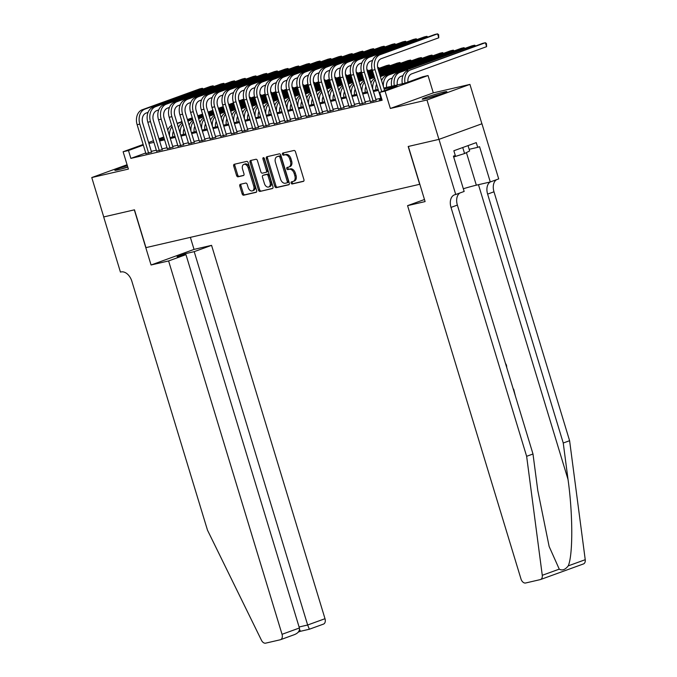 <?xml version="1.0" encoding="UTF-8"?>
<svg xmlns="http://www.w3.org/2000/svg" width="677" height="677" viewBox="0 0 677 677"><rect width="100%" height="100%" fill="white"/><g stroke="black" fill="none" stroke-linecap="round" stroke-linejoin="round"><path stroke-width="1.02" d="M291.135 183.061A1.134 0.753 -110 0 0 292.193 183.975L303.347 181.394A1.616 1.075 -110 0 0 303.431 181.368A1.616 1.075 -110 0 0 303.931 179.608L295.468 151.775A1.616 1.075 -110 0 0 293.953 150.472L282.8 153.053A1.134 0.753 -110 0 0 283.46 155.211L284.899 154.881A5.179 3.436 -110 0 1 289.764 159.053L290.467 161.371A5.179 3.436 -110 0 1 288.876 167.016A5.179 3.436 -110 0 1 288.614 167.092L287.166 167.431A1.134 0.753 -110 0 0 287.827 169.597L289.274 169.258A5.179 3.436 -110 0 1 294.131 173.43L294.833 175.749A5.179 3.436 -110 0 1 293.243 181.402A5.179 3.436 -110 0 1 292.98 181.478L291.542 181.808A1.134 0.753 -110 0 0 291.135 183.061M292.379 181.614A1.134 0.753 -110 0 0 293.361 183.552L303.745 181.148M283.638 152.858A1.134 0.753 -110 0 0 284.619 154.796L286.066 154.458L284.899 154.881M288.013 167.236A1.134 0.753 -110 0 0 288.986 169.174L290.433 168.835L289.274 169.258M127.352 165.67A12.863 0.77 -16.9 0 0 114.845 170.274A12.863 0.77 -16.9 0 0 118.094 169.825A12.863 0.77 -16.9 0 0 127.801 167.143M425.486 98.698A12.863 0.77 -16.9 0 0 439.128 94.772A12.863 0.77 -16.9 0 0 446.854 91.666A12.863 0.77 -16.9 0 0 443.604 92.123A12.863 0.77 -16.9 0 0 429.963 96.041A12.863 0.77 -16.9 0 0 422.236 99.147A12.863 0.77 -16.9 0 0 425.486 98.698M240.369 184.296A1.616 1.075 -110 0 0 240.293 184.322A1.616 1.075 -110 0 0 239.793 186.09L242.163 193.901A1.616 1.075 -110 0 0 243.686 195.204L256.067 192.336A1.616 1.075 -110 0 0 256.151 192.31A1.616 1.075 -110 0 0 256.651 190.55L248.188 162.708A1.616 1.075 -110 0 0 246.673 161.405L234.284 164.274A1.616 1.075 -110 0 0 234.208 164.299A1.616 1.075 -110 0 0 233.709 166.06L236.578 175.495A1.616 1.075 -110 0 0 238.092 176.799L243.39 175.571A1.616 1.075 -110 0 0 243.475 175.546A1.616 1.075 -110 0 0 243.974 173.786L242.552 169.106A4.333 2.869 -110 0 1 243.881 164.384A4.333 2.869 -110 0 1 248.163 167.811L253.731 186.133A4.333 2.869 -110 0 1 252.403 190.855A4.333 2.869 -110 0 1 248.12 187.427L247.19 184.372A1.616 1.075 -110 0 0 245.675 183.069L240.369 184.296M145.724 152.994L130.864 158.384L128.469 150.514L123.121 151.75L143.143 144.48M438.984 139.36L408.349 146.452L425.105 201.585L407.571 205.647L521.002 579.013A4.951 3.275 -110 0 0 525.648 582.99L540.246 579.614A4.951 3.275 -110 0 0 540.491 579.546A4.951 3.275 -110 0 0 542.269 575.298L526.638 456.306L451.009 207.399A11.543 7.65 70 0 1 454.555 194.807A11.543 7.65 70 0 1 455.147 194.637L455.731 194.502L438.984 139.36L481.948 123.764L438.933 139.377L408.189 146.486L419.681 184.296L145.961 247.63L134.478 209.819L103.733 216.936L91.767 177.552L128.393 169.081L123.121 151.75M438.933 139.377L426.967 99.993L469.931 84.397L433.305 92.867L428.042 75.536L385.078 91.133L379.729 92.368L397.154 86.047L384.147 89.059M433.305 92.867L390.341 108.464L426.967 99.993M390.341 108.464L385.078 91.133M130.864 158.384L382.124 100.247L379.729 92.368M274.803 186.344A1.616 1.075 -110 0 0 276.326 187.647L288.707 184.787A1.616 1.075 -110 0 0 288.791 184.762A1.616 1.075 -110 0 0 289.291 182.993L280.828 155.16A1.616 1.075 -110 0 0 279.313 153.857L266.924 156.725A1.616 1.075 -110 0 0 266.848 156.742A1.616 1.075 -110 0 0 266.349 158.511L274.803 186.344L275.962 185.921A1.616 1.075 -110 0 0 277.485 187.224L289.104 184.542M272.391 188.561L260.002 191.422A1.616 1.075 -110 0 1 258.487 190.119L250.025 162.285A1.616 1.075 -110 0 1 250.524 160.525A1.616 1.075 -110 0 1 250.608 160.5L255.906 159.273A1.616 1.075 -110 0 1 257.429 160.576L260.857 171.865A1.616 1.075 -110 0 0 262.371 173.168L265.892 172.356A1.616 1.075 -110 0 0 265.976 172.33A1.616 1.075 -110 0 0 266.467 170.562L262.904 158.816A1.134 0.753 -110 0 1 264.368 158.469L272.966 186.767A1.616 1.075 -110 0 1 272.467 188.536A1.616 1.075 -110 0 1 272.391 188.561L272.552 188.502M127.073 164.739L91.767 177.552M481.897 123.781L469.931 84.397M381.126 99.138L379.315 99.79L381.811 99.214M370.429 101.609L376.073 100.162M359.741 104.08L365.377 102.633M349.044 106.56L354.689 105.104M338.356 109.031L344.001 107.584M327.66 111.502L333.304 110.055M316.971 113.981L322.616 112.526M306.275 116.452L311.919 115.005M295.587 118.924L301.231 117.476M284.89 121.403L290.535 119.947M274.202 123.874L279.846 122.427M263.514 126.345L269.15 124.898M252.817 128.825L258.462 127.369M242.129 131.296L247.765 129.849M231.432 133.775L237.077 132.32M220.744 136.246L226.389 134.791M210.048 138.717L215.692 137.27M199.36 141.197L205.004 139.741M188.663 143.668L194.307 142.221M177.975 146.139L183.619 144.692M167.278 148.618L172.923 147.163M156.59 151.089L162.235 149.642M380.855 98.25L375.845 99.409M370.158 100.721L365.157 101.88M359.47 103.2L354.46 104.36M348.773 105.671L343.772 106.831M338.085 108.142L333.076 109.302M327.389 110.622L322.387 111.781M316.701 113.093L311.691 114.252M306.012 115.564L301.003 116.723M295.316 118.043L290.306 119.203M284.628 120.514L279.618 121.674M273.931 122.994L268.921 124.145M263.243 125.465L258.233 126.624M252.546 127.936L247.545 129.095M241.858 130.416L236.848 131.575M231.162 132.887L226.16 134.046M220.474 135.358L215.464 136.517M209.777 137.837L204.776 138.997M199.089 140.308L194.079 141.468M188.401 142.779L183.391 143.939M177.704 145.259L172.694 146.418M167.016 147.73L162.006 148.889M156.319 150.201L151.318 151.36M145.902 153.561L151.538 152.113M383.842 88.061L405.278 83.093L422.693 76.772L428.042 75.536M148.618 142.492L153.442 140.74M158.926 138.751L163.749 136.999M143.329 145.115L128.469 150.514M378.46 90.371L373.45 91.53M367.763 92.851L362.762 94.001M357.075 95.322L352.065 96.481M346.387 97.793L341.377 98.952M335.69 100.272L330.681 101.432M325.002 102.743L319.993 103.903M314.306 105.214L309.296 106.374M303.618 107.694L298.608 108.853M292.921 110.165L287.92 111.324M282.233 112.636L277.223 113.795M271.536 115.115L266.535 116.275M260.848 117.586L255.838 118.746M250.16 120.057L245.15 121.217M239.463 122.537L234.454 123.696M228.775 125.008L223.765 126.167M218.079 127.488L213.069 128.638M207.39 129.959L202.381 131.118M196.694 132.43L191.693 133.589M186.006 134.909L180.996 136.069M175.309 137.38L170.308 138.54M164.621 139.851L159.611 141.011M153.924 142.331L148.923 143.49M159.307 140.012L164.316 138.853M170.003 137.541L175.005 136.382M180.691 135.061L185.701 133.902M191.388 132.59L196.389 131.431M202.076 130.119L207.086 128.96M212.773 127.64L217.774 126.481M223.461 125.169L228.471 124.009M234.149 122.698L239.159 121.538M244.846 120.218L249.855 119.059M255.534 117.747L260.543 116.588M266.23 115.276L271.24 114.117M276.918 112.797L281.928 111.637M287.615 110.326L292.616 109.166M298.303 107.846L303.313 106.695M309 105.375L314.001 104.216M319.688 102.904L324.698 101.745M330.384 100.424L335.386 99.274M341.073 97.953L346.082 96.794M351.761 95.482L356.771 94.323M362.457 93.003L367.467 91.844M373.145 90.532L378.155 89.372M163.944 137.634L159.12 139.386M294.14 181.055A5.179 3.436 -110 0 0 294.41 180.979A5.179 3.436 -110 0 0 296.001 175.326L294.833 175.749M290.433 168.835A5.179 3.436 -110 0 1 295.29 173.007L296.001 175.326M289.773 166.677A5.179 3.436 -110 0 0 290.035 166.593A5.179 3.436 -110 0 0 291.626 160.948L290.467 161.371M286.066 154.458A5.179 3.436 -110 0 1 290.924 158.63L291.626 160.948M267.694 156.548A1.616 1.075 -110 0 0 267.508 158.088L275.962 185.921M286.896 182.883A1.134 0.753 -110 0 0 287.302 181.631L279.88 157.199A1.134 0.753 -110 0 0 278.814 156.285L277.291 156.641A5.179 3.436 -110 0 0 277.028 156.717A5.179 3.436 -110 0 0 275.437 162.37L280.515 179.066A5.179 3.436 -110 0 0 285.372 183.239L286.896 182.883M287.006 182.841L288.055 182.46A1.134 0.753 -110 0 0 288.461 181.208L287.302 181.631M277.934 156.404A5.179 3.436 -110 0 1 278.188 156.294A5.179 3.436 -110 0 1 278.45 156.218L279.973 155.871A1.134 0.753 -110 0 1 281.04 156.776L288.461 181.208M272.789 188.316L260.002 191.422M251.37 160.322A1.616 1.075 -110 0 0 251.192 161.862L259.646 189.704A1.616 1.075 -110 0 0 261.161 191.007M266.053 172.296L267.051 171.933A1.616 1.075 -110 0 0 267.136 171.907A1.616 1.075 -110 0 0 267.635 170.147L264.064 158.393L262.904 158.816M263.996 157.826A1.134 0.753 -110 0 0 264.064 158.393M264.419 183.577A4.333 2.869 -110 0 0 268.701 186.996A4.333 2.869 -110 0 0 270.03 182.274L268.067 175.825A1.616 1.075 -110 0 0 266.552 174.522L263.031 175.335A1.616 1.075 -110 0 0 262.947 175.36A1.616 1.075 -110 0 0 262.456 177.12L264.419 183.577M268.701 186.996L269.861 186.581A4.333 2.869 -110 0 0 271.189 181.859L270.03 182.274M264.03 174.971A1.616 1.075 -110 0 1 264.115 174.937A1.616 1.075 -110 0 1 264.191 174.911L267.711 174.099A1.616 1.075 -110 0 1 269.226 175.402L271.189 181.859M252.403 190.855L253.562 190.432A4.333 2.869 -110 0 0 254.899 185.71L253.731 186.133M243.881 164.384L245.04 163.961A4.333 2.869 -110 0 1 249.331 167.388L254.899 185.71M235.054 164.096A1.616 1.075 -110 0 0 234.868 165.645L237.737 175.072A1.616 1.075 -110 0 0 239.252 176.375L243.788 175.326M241.139 184.119A1.616 1.075 -110 0 0 240.953 185.667L243.322 193.478A1.616 1.075 -110 0 0 244.846 194.781L256.465 192.09M407.969 82.12A8.251 6.161 -103 0 1 411.751 73.835L486.594 46.662L485.392 42.727L410.558 69.892A12.372 9.233 77 0 0 405.015 83.161M410.558 69.892L482.726 43.345L485.392 42.727L486.458 43.548L486.594 46.662M407.884 70.51A12.372 9.233 77 0 0 402.341 83.779M384.612 90.6L377.935 68.622A8.251 6.161 -103 0 1 381.346 58.637L438.772 37.785L437.57 33.85L380.152 54.693A12.372 9.233 77 0 0 375.033 69.672L381.71 91.657M438.772 37.785L438.637 34.671L437.57 33.85L434.896 34.468L377.478 55.311A12.372 9.233 77 0 0 372.358 70.29L381.185 99.358M430.107 97.505A11.137 0.669 163.1 0 1 438.112 95.042A11.137 0.669 163.1 0 1 439.407 94.678M441.099 94.103A12.787 0.77 -16.9 0 0 438.578 94.797A12.787 0.77 -16.9 0 0 428.372 97.97M453.692 156.996L464.566 153.544L469.652 150.937L468.027 145.606M462.738 147.527L464.566 153.544M127.741 166.931A12.787 0.77 -16.9 0 0 120.98 169.106M122.706 168.632A11.137 0.669 163.1 0 1 127.767 167.024M526.638 456.306L532.994 453.996L537.783 490.486L549.132 546.457L559.253 569.137C562.215 570.829 565.21 569.738 568.24 565.87C573.021 555.047 572.928 514.266 568.037 479.502L563.247 443.012L487.618 194.104A11.543 7.65 70 0 1 490.233 181.969M563.247 443.012L569.602 440.71L493.982 191.794A11.543 7.65 70 0 1 496.571 179.676M459.962 192.962A11.543 7.65 70 0 0 457.373 205.089L532.994 453.996M568.24 565.87L585.233 559.701L569.602 440.71M455.731 194.502L464.151 191.447L453.429 156.159L455.291 155.482L453.852 150.751L476.269 142.619L477.7 147.349L479.561 146.672L490.283 181.961L498.704 178.906L481.948 123.764M407.571 205.647L424.471 199.512M463.33 188.748A18.558 1.117 163.1 0 1 476.329 185.185L490.283 181.961M585.233 559.701A4.951 3.275 70 0 1 583.464 563.941A4.951 3.275 70 0 1 583.21 564.017M469.161 149.321L477.7 147.349M505.406 363.202L506.489 365.191L506.785 367.738M509.806 377.681L510.238 379.086M507.606 370.437L508.029 371.834M511.033 381.718L512.768 387.422M513.657 389.114L515.417 396.147M168.598 260.941L282.038 634.307L299.403 628.002L185.963 254.637L168.598 260.941L151.064 264.995L134.317 209.862L103.733 216.928M299.403 628.002C299.843 630.981 298.092 633.223 294.14 634.738L280.523 639.697A4.951 3.275 -110 0 1 280.27 639.773L265.672 643.15A4.951 3.275 -110 0 1 261.466 640.273L207.484 530.159L131.854 281.243A11.543 7.65 -110 0 0 121.022 271.951L120.438 272.086L103.683 216.945M190.372 237.356L194.037 249.398L151.064 264.995M194.037 249.398L211.571 245.345L194.206 251.649L185.329 253.697L177.086 256.693L185.963 254.637M194.206 251.649L307.646 625.006L325.002 618.71A4.951 3.275 70 0 1 323.488 624.101A4.951 3.275 70 0 1 323.234 624.177M211.571 245.345L325.002 618.71M280.523 639.697A4.951 3.275 -110 0 0 282.038 634.307M185.329 253.697L185.642 254.713M323.488 624.101L309.33 629.238L300.453 631.294L299.539 629.39M309.355 629.212L307.646 625.006L299.09 626.987M300.478 631.269L298.354 632.056M397.323 84.938A8.251 6.161 -103 0 1 401.063 76.306L403.001 75.604M474.992 46.154L474.704 45.198L399.862 72.371A12.372 9.233 77 0 0 394.319 85.632M475.635 45.918L474.704 45.198L472.03 45.816L397.187 72.989A12.372 9.233 77 0 0 391.644 86.25M386.635 87.409A8.251 6.161 -103 0 1 390.367 78.786L392.305 78.075M464.304 48.626L464.016 47.678L389.173 74.842A12.372 9.233 77 0 0 383.419 86.681M464.947 48.389L464.016 47.678L461.342 48.295L386.499 75.46A12.372 9.233 77 0 0 381.583 80.631M375.947 89.889A8.251 6.161 -103 0 1 376.598 84.244M453.607 51.097L453.319 50.149L380.372 76.628M454.25 50.868L453.319 50.149L450.645 50.767L380.271 76.315M374.813 78.38A12.372 9.233 77 0 0 370.894 83.11M375.21 79.674A12.372 9.233 77 0 0 372.731 89.152M365.25 92.36A8.251 6.161 -103 0 1 365.902 86.715M442.919 53.576L442.631 52.62L379.983 75.367M374.499 77.356L369.676 79.107M443.562 53.339L442.631 52.62L439.957 53.238L379.89 75.045M374.406 77.034L369.583 78.786M364.124 80.859A12.372 9.233 77 0 0 360.198 85.581M364.514 82.145A12.372 9.233 77 0 0 362.034 91.623M427.17 37.277L426.882 36.321L369.456 57.173A12.372 9.233 77 0 0 364.336 72.143L373.171 101.211M427.813 37.04L426.882 36.321L424.208 36.939L366.782 57.79A12.372 9.233 77 0 0 361.662 72.769L370.497 101.829M376.141 100.382L367.239 71.093A8.251 6.161 -103 0 1 370.657 61.108L372.595 60.405M416.482 39.748L416.186 38.801L358.768 59.644A12.372 9.233 77 0 0 353.648 74.622L362.474 103.683M417.125 39.511L416.186 38.801L413.52 39.418L356.094 60.261A12.372 9.233 77 0 0 350.974 75.24L359.809 104.309M365.445 102.853L356.551 73.565A8.251 6.161 -103 0 1 359.961 63.579L361.907 62.876M405.785 42.219L405.498 41.272L348.071 62.115A12.372 9.233 77 0 0 342.951 77.093L351.786 106.162M406.428 41.991L405.498 41.272L402.823 41.889L345.405 62.733A12.372 9.233 77 0 0 340.286 77.711L349.112 106.78M354.756 105.324L345.854 76.044A8.251 6.161 -103 0 1 349.273 66.058L351.211 65.347M395.097 44.699L394.801 43.743L337.383 64.594A12.372 9.233 77 0 0 332.263 79.564L341.098 108.633M395.74 44.462L394.801 43.743L392.135 44.369L334.709 65.212A12.372 9.233 77 0 0 329.589 80.191L338.424 109.251M344.068 107.804L335.166 78.515A8.251 6.161 -103 0 1 338.576 68.529L340.523 67.827M354.562 94.831A8.251 6.161 -103 0 1 355.213 89.195M432.222 56.047L431.934 55.099L379.602 74.098M374.119 76.086L369.295 77.838M363.811 79.827L358.988 81.579M432.865 55.81L431.934 55.099L429.26 55.717L379.501 73.776M374.026 75.765L369.193 77.525M363.718 79.514L358.886 81.265M353.436 83.33A12.372 9.233 77 0 0 349.51 88.052M353.826 84.617A12.372 9.233 77 0 0 351.346 94.103M384.401 47.17L384.113 46.222L326.686 67.065A12.372 9.233 77 0 0 321.575 82.044L330.401 111.104M385.044 46.933L384.113 46.222L381.439 46.84L324.021 67.683A12.372 9.233 77 0 0 318.901 82.662L327.727 111.73M333.372 110.275L324.478 80.986A8.251 6.161 -103 0 1 327.888 71L329.826 70.298M343.865 97.31A8.251 6.161 -103 0 1 344.525 91.666M421.534 58.518L421.246 57.57L379.213 72.828M373.729 74.817L368.906 76.569M363.431 78.557L358.598 80.309M353.123 82.298L348.291 84.05M422.177 58.29L421.246 57.57L418.572 58.188L379.12 72.515M373.636 74.504L368.813 76.256M363.329 78.244L358.505 79.996M353.022 81.985L348.198 83.736M342.74 85.81A12.372 9.233 77 0 0 338.813 90.532M343.129 87.096A12.372 9.233 77 0 0 340.649 96.574M373.712 49.641L373.425 48.693L315.998 69.536A12.372 9.233 77 0 0 310.878 84.515L319.713 113.584M374.356 49.413L373.425 48.693L370.751 49.311L313.324 70.154A12.372 9.233 77 0 0 308.204 85.133L317.039 114.201M322.684 112.754L313.781 83.466A8.251 6.161 -103 0 1 317.191 73.48L319.138 72.777M333.177 99.781A8.251 6.161 -103 0 1 333.829 94.137M410.837 60.998L410.55 60.041L378.832 71.559M373.349 73.548L368.525 75.299M363.041 77.288L358.218 79.048M352.734 81.037L347.91 82.789M342.427 84.777L337.603 86.529M411.489 60.761L410.55 60.041L407.876 60.659L378.731 71.246M373.255 73.234L368.423 74.986M362.948 76.975L358.116 78.727M352.641 80.715L347.809 82.467M342.334 84.456L337.501 86.207M332.052 88.281A12.372 9.233 77 0 0 328.125 93.003M332.441 89.567A12.372 9.233 77 0 0 329.961 99.045M363.016 52.121L362.728 51.164L305.31 72.016A12.372 9.233 77 0 0 300.19 86.994L309.017 116.055M363.659 51.884L362.728 51.164L360.054 51.791L302.636 72.634A12.372 9.233 77 0 0 297.516 87.612L306.342 116.672M311.987 115.225L303.093 85.937A8.251 6.161 -103 0 1 306.503 75.951L308.441 75.249M322.48 102.252A8.251 6.161 -103 0 1 323.141 96.616M400.149 63.469L399.862 62.521L378.443 70.29M372.959 72.287L368.136 74.038M362.66 76.027L357.828 77.779M352.353 79.768L347.521 81.519M342.046 83.508L337.214 85.26M331.738 87.248L326.906 89M400.792 63.232L399.862 62.521L397.187 63.139L378.35 69.976M372.866 71.965L368.043 73.717M362.559 75.706L357.735 77.457M352.252 79.446L347.428 81.198M341.944 83.195L337.121 84.947M331.637 86.935L326.813 88.687M321.355 90.752A12.372 9.233 77 0 0 317.428 95.474M321.744 92.038A12.372 9.233 77 0 0 319.273 101.525M352.328 54.592L352.04 53.644L294.613 74.487A12.372 9.233 77 0 0 289.494 89.466L298.329 118.534M352.971 54.363L352.04 53.644L349.366 54.262L291.939 75.105A12.372 9.233 77 0 0 286.82 90.083L295.654 119.152M301.299 117.696L292.396 88.408A8.251 6.161 -103 0 1 295.815 78.422L297.753 77.72M311.792 104.732A8.251 6.161 -103 0 1 312.444 99.087M389.453 65.94L389.165 64.992L378.054 69.029M372.578 71.017L367.755 72.769M362.271 74.758L357.448 76.509M351.964 78.498L347.14 80.25M341.657 82.239L336.833 83.99M331.349 85.979L326.526 87.731M321.042 89.719L316.218 91.48M390.104 65.711L389.165 64.992L386.491 65.61L377.961 68.707M372.485 70.696L367.653 72.447M362.178 74.436L357.346 76.196M351.871 78.185L347.039 79.937M341.563 81.925L336.731 83.677M331.256 85.666L326.424 87.418M320.949 89.406L316.117 91.158M310.667 93.231A12.372 9.233 77 0 0 306.74 97.953M311.056 94.518A12.372 9.233 77 0 0 308.577 103.996M341.631 57.071L341.343 56.115L283.925 76.958A12.372 9.233 77 0 0 278.806 91.937L287.632 121.005M342.283 56.834L341.343 56.115L338.669 56.733L281.251 77.584A12.372 9.233 77 0 0 276.131 92.554L284.958 121.623M290.602 120.176L281.708 90.887A8.251 6.161 -103 0 1 285.119 80.901L287.056 80.199M301.096 107.203A8.251 6.161 -103 0 1 301.756 101.567M378.765 68.419L378.477 67.463L377.707 67.742M372.206 69.748L367.366 71.5M361.89 73.488L357.058 75.24M351.583 77.229L346.751 78.981M341.276 80.969L336.444 82.721M330.968 84.718L326.136 86.47M320.661 88.459L315.829 90.21M310.354 92.199L305.522 93.951M379.408 68.182L377.69 67.649M372.122 69.426L367.272 71.187M361.789 73.175L356.965 74.927M351.481 76.916L346.658 78.667M341.174 80.656L336.351 82.408M330.867 84.397L326.043 86.148M320.56 88.137L315.736 89.889M310.252 91.877L305.429 93.629M299.97 95.702A12.372 9.233 77 0 0 296.052 100.424M300.368 96.989A12.372 9.233 77 0 0 297.888 106.475M330.943 59.542L330.655 58.594L273.229 79.437A12.372 9.233 77 0 0 268.109 94.416L276.944 123.476M331.586 59.305L330.655 58.594L327.981 59.212L270.555 80.055A12.372 9.233 77 0 0 265.435 95.034L274.27 124.094M279.914 122.647L271.012 93.358A8.251 6.161 -103 0 1 274.43 83.373L276.368 82.67M290.408 109.674A8.251 6.161 -103 0 1 291.059 104.038M368.076 70.89L367.78 69.943L367.019 70.222M361.51 72.219L356.677 73.971M351.194 75.959L346.37 77.72M340.886 79.708L336.063 81.46M330.579 83.449L325.755 85.2M320.272 87.189L315.448 88.941M309.964 90.93L305.141 92.681M299.657 94.67L294.833 96.422M368.72 70.662L366.993 70.12M361.425 71.897L356.576 73.658M351.101 75.646L346.269 77.398M340.793 79.387L335.961 81.138M330.486 83.127L325.654 84.879M320.179 86.868L315.347 88.628M309.871 90.616L305.039 92.368M299.564 94.357L294.74 96.109M289.282 98.173A12.372 9.233 77 0 0 285.355 102.896M289.671 99.46A12.372 9.233 77 0 0 287.192 108.946M320.246 62.013L319.959 61.065L262.541 81.909A12.372 9.233 77 0 0 257.421 96.887L266.247 125.956M320.898 61.785L319.959 61.065L317.285 61.683L259.866 82.526A12.372 9.233 77 0 0 254.747 97.505L263.573 126.574M269.218 125.118L260.323 95.829A8.251 6.161 -103 0 1 263.734 85.852L265.68 85.141M279.711 112.154A8.251 6.161 -103 0 1 280.371 106.509M357.38 73.37L357.092 72.414L356.322 72.693M350.821 74.69L345.981 76.45M340.506 78.439L335.674 80.191M330.198 82.179L325.366 83.931M319.891 85.92L315.059 87.671M309.584 89.66L304.752 91.412M299.276 93.401L294.444 95.152M288.969 97.141L284.137 98.901M358.023 73.133L356.305 72.6M350.737 74.368L345.888 76.129M340.404 78.117L335.58 79.869M330.097 81.866L325.273 83.618M319.789 85.607L314.966 87.358M309.482 89.347L304.658 91.099M299.175 93.087L294.351 94.839M288.867 96.828L284.044 98.58M278.585 100.653A12.372 9.233 77 0 0 274.667 105.375M278.983 101.939A12.372 9.233 77 0 0 276.504 111.417M309.558 64.493L309.271 63.536L251.844 84.388A12.372 9.233 77 0 0 246.724 99.358L255.559 128.427M310.201 64.256L309.271 63.536L306.596 64.154L249.17 85.006A12.372 9.233 77 0 0 244.058 99.976L252.885 129.045M258.529 127.598L249.627 98.309A8.251 6.161 -103 0 1 253.046 88.323L254.984 87.621M269.023 114.625A8.251 6.161 -103 0 1 269.674 108.989M346.692 75.841L346.404 74.893L345.634 75.164M340.125 77.17L335.293 78.921M329.809 80.91L324.985 82.662M319.502 84.65L314.678 86.402M309.194 88.391L304.371 90.151M298.887 92.14L294.063 93.891M288.58 95.88L283.756 97.632M278.272 99.621L273.449 101.372M347.335 75.604L345.608 75.071M340.04 76.848L335.191 78.608M329.716 80.597L324.884 82.349M319.409 84.337L314.577 86.089M309.101 88.078L304.269 89.829M298.794 91.818L293.97 93.57M288.487 95.559L283.663 97.31M278.179 99.299L273.356 101.051M267.897 103.124A12.372 9.233 77 0 0 263.971 107.846M268.287 104.41A12.372 9.233 77 0 0 265.807 113.897M298.87 66.964L298.574 66.016L241.156 86.859A12.372 9.233 77 0 0 236.036 101.838L244.862 130.898M299.513 66.727L298.574 66.016L295.908 66.634L238.482 87.477A12.372 9.233 77 0 0 233.362 102.455L242.197 131.516M247.833 130.069L238.939 100.78A8.251 6.161 -103 0 1 242.349 90.794L244.295 90.092M258.335 117.096A8.251 6.161 -103 0 1 258.986 111.46M335.995 78.312L335.707 77.364L334.937 77.643M329.437 79.641L324.596 81.392M319.121 83.389L314.289 85.141M308.814 87.13L303.981 88.882M298.506 90.87L293.674 92.622M288.199 94.611L283.367 96.362M277.892 98.351L273.068 100.103M267.584 102.092L262.761 103.843M336.638 78.083L334.92 77.542M329.352 79.319L324.503 81.079M319.019 83.068L314.196 84.82M308.712 86.808L303.888 88.56M298.405 90.549L293.581 92.3M288.097 94.289L283.274 96.049M277.798 98.038L272.966 99.79M267.491 101.778L262.659 103.53M257.209 105.595A12.372 9.233 77 0 0 253.283 110.317M257.598 106.881A12.372 9.233 77 0 0 255.119 116.368M288.174 69.435L287.886 68.487L230.459 89.33A12.372 9.233 77 0 0 225.339 104.309L234.174 133.377M288.817 69.206L287.886 68.487L285.212 69.105L227.794 89.948A12.372 9.233 77 0 0 222.674 104.927L231.5 133.995M237.145 132.54L228.251 103.251A8.251 6.161 -103 0 1 231.661 93.274L233.599 92.563M247.638 119.575A8.251 6.161 -103 0 1 248.29 113.931M325.307 80.791L325.019 79.835L324.249 80.114M318.74 82.112L313.908 83.872M308.424 85.861L303.601 87.612M298.117 89.601L293.293 91.353M287.81 93.341L282.986 95.093M277.502 97.082L272.679 98.834M267.195 100.822L262.371 102.574M256.896 104.571L252.064 106.323M325.95 80.555L324.224 80.021M318.664 81.79L313.806 83.55M308.331 85.539L303.499 87.299M298.024 89.288L293.2 91.04M287.717 93.028L282.893 94.78M277.409 96.769L272.586 98.52M267.102 100.509L262.278 102.261M256.795 104.25L251.971 106.001M246.513 108.075A12.372 9.233 77 0 0 242.586 112.797M246.902 109.361A12.372 9.233 77 0 0 244.422 118.839M277.485 71.914L277.198 70.958L219.771 91.81A12.372 9.233 77 0 0 214.651 106.78L223.486 135.849M278.129 71.677L277.198 70.958L274.523 71.576L217.097 92.427A12.372 9.233 77 0 0 211.977 107.398L220.812 136.466M226.457 135.019L217.554 105.73A8.251 6.161 -103 0 1 220.964 95.745L222.911 95.042M236.95 122.046A8.251 6.161 -103 0 1 237.602 116.41M314.61 83.263L314.323 82.315L313.553 82.594M308.052 84.591L303.211 86.343M297.736 88.332L292.904 90.083M287.429 92.072L282.597 93.824M277.121 95.821L272.289 97.573M266.814 99.561L261.991 101.313M256.507 103.302L251.683 105.053M246.2 107.042L241.376 108.794M315.254 83.026L313.536 82.492M307.967 84.27L303.118 86.03M297.635 88.018L292.811 89.77M287.327 91.759L282.504 93.511M277.028 95.499L272.196 97.251M266.721 99.24L261.889 100.991M256.414 102.98L251.582 104.732M246.106 106.721L241.274 108.481M235.824 110.546A12.372 9.233 77 0 0 231.898 115.268M236.214 111.832A12.372 9.233 77 0 0 233.734 121.318M266.789 74.385L266.501 73.438L209.083 94.281A12.372 9.233 77 0 0 203.963 109.259L212.79 138.32M267.432 74.148L266.501 73.438L263.827 74.055L206.409 94.898A12.372 9.233 77 0 0 201.289 109.877L210.115 138.937M215.76 137.49L206.866 108.202A8.251 6.161 -103 0 1 210.276 98.216L212.214 97.513M226.253 124.526A8.251 6.161 -103 0 1 226.913 118.881M303.922 85.734L303.635 84.786L302.864 85.065M297.355 87.062L292.523 88.822M287.04 90.811L282.216 92.563M276.732 94.552L271.909 96.303M266.425 98.292L261.601 100.044M256.118 102.032L251.294 103.784M245.819 105.773L240.987 107.525M235.511 109.513L230.679 111.265M304.565 85.505L302.847 84.972M297.279 86.741L292.422 88.501M286.946 90.49L282.123 92.241M276.639 94.23L271.815 95.982M266.332 97.97L261.508 99.722M256.024 101.719L251.201 103.471M245.717 105.46L240.894 107.211M235.41 109.2L230.586 110.952M225.128 113.017A12.372 9.233 77 0 0 221.201 117.739M225.517 114.311A12.372 9.233 77 0 0 223.038 123.789M256.101 76.856L255.813 75.909L198.386 96.752A12.372 9.233 77 0 0 193.267 111.73L202.101 140.799M256.744 76.628L255.813 75.909L253.139 76.526L195.712 97.37A12.372 9.233 77 0 0 190.592 112.348L199.427 141.417M205.072 139.961L196.169 110.681A8.251 6.161 -103 0 1 199.58 100.695L201.526 99.984M215.565 126.997A8.251 6.161 -103 0 1 216.217 121.352M293.226 88.213L292.938 87.257L292.168 87.536M286.667 89.533L281.827 91.293M276.351 93.282L271.519 95.034M266.044 97.023L261.22 98.774M255.737 100.763L250.913 102.515M245.429 104.503L240.606 106.255M235.122 108.244L230.298 110.004M224.815 111.993L219.991 113.744M293.877 87.976L292.151 87.443M286.583 89.212L281.734 90.972M276.258 92.969L271.426 94.721M265.951 96.709L261.119 98.461M255.644 100.45L250.812 102.202M245.336 104.19L240.504 105.942M235.029 107.931L230.197 109.682M224.722 111.671L219.89 113.423M214.44 115.496A12.372 9.233 77 0 0 210.513 120.218M214.829 116.782A12.372 9.233 77 0 0 212.35 126.26M245.404 79.336L245.116 78.38L187.698 99.231A12.372 9.233 77 0 0 182.578 114.201L191.405 143.27M246.047 79.099L245.116 78.38L242.442 78.997L185.024 99.849A12.372 9.233 77 0 0 179.904 114.828L188.731 143.888M194.375 142.441L185.481 113.152A8.251 6.161 -103 0 1 188.891 103.166L190.829 102.464M204.869 129.468A8.251 6.161 -103 0 1 205.529 123.832M282.537 90.684L282.25 89.736L281.48 90.016M275.971 92.013L271.138 93.764M265.655 95.753L260.831 97.505M255.347 99.494L250.524 101.254M245.049 103.242L240.217 104.994M234.741 106.983L229.909 108.735M224.434 110.723L219.602 112.475M214.127 114.464L209.295 116.216M283.181 90.447L281.463 89.914M275.894 91.691L271.045 93.451M265.562 95.44L260.738 97.192M255.254 99.18L250.431 100.932M244.947 102.921L240.123 104.673M234.64 106.661L229.816 108.413M224.332 110.402L219.509 112.154M214.025 114.151L209.201 115.902M203.743 117.967A12.372 9.233 77 0 0 199.817 122.689M204.132 119.254A12.372 9.233 77 0 0 201.661 128.74M234.716 81.807L234.428 80.859L177.002 101.702A12.372 9.233 77 0 0 171.882 116.681L180.717 145.741M235.359 81.57L234.428 80.859L231.754 81.477L174.327 102.32A12.372 9.233 77 0 0 169.208 117.299L178.043 146.367M183.687 144.912L174.784 115.623A8.251 6.161 -103 0 1 178.203 105.637L180.141 104.935M194.181 131.947A8.251 6.161 -103 0 1 194.832 126.303M271.841 93.155L271.553 92.207L270.792 92.487M265.282 94.484L260.45 96.244M254.967 98.233L250.143 99.984M244.659 101.973L239.836 103.725M234.352 105.714L229.528 107.465M224.045 109.454L219.221 111.206M213.737 113.194L208.914 114.946M203.43 116.935L198.606 118.687M272.493 92.927L270.766 92.394M265.198 94.162L260.349 95.922M254.874 97.911L250.041 99.663M244.566 101.652L239.734 103.403M234.259 105.392L229.427 107.152M223.952 109.141L219.12 110.893M213.644 112.881L208.812 114.633M203.337 116.622L198.505 118.373M193.055 120.438A12.372 9.233 77 0 0 189.128 125.169M193.444 121.733A12.372 9.233 77 0 0 190.965 131.211M224.019 84.278L223.732 83.33L166.314 104.173A12.372 9.233 77 0 0 161.194 119.152L170.02 148.221M224.671 84.05L223.732 83.33L221.057 83.948L163.639 104.791A12.372 9.233 77 0 0 158.52 119.77L167.346 148.838M172.99 147.383L164.096 118.103A8.251 6.161 -103 0 1 167.507 108.117L169.453 107.406M183.484 134.418A8.251 6.161 -103 0 1 184.144 128.774M261.153 95.635L260.865 94.678L260.095 94.958M254.594 96.955L249.754 98.715M244.279 100.704L239.446 102.455M233.971 104.444L229.139 106.196M223.664 108.185L218.832 109.936M213.357 111.925L208.524 113.677M203.049 115.674L198.217 117.426M192.742 119.414L187.91 121.166M261.796 95.398L260.078 94.865M254.51 96.633L249.661 98.393M244.177 100.391L239.353 102.142M233.87 104.131L229.046 105.883M223.562 107.871L218.739 109.623M213.255 111.612L208.431 113.364M202.948 115.352L198.124 117.104M192.64 119.093L187.817 120.844M182.358 122.918A12.372 9.233 77 0 0 178.44 127.64M182.756 124.204A12.372 9.233 77 0 0 180.277 133.682M213.331 86.758L213.043 85.801L155.617 106.653A12.372 9.233 77 0 0 150.497 121.623L159.332 150.692M213.974 86.521L213.043 85.801L210.369 86.428L152.943 107.271A12.372 9.233 77 0 0 147.823 122.249L156.658 151.31M162.302 149.862L153.4 120.574A8.251 6.161 -103 0 1 156.819 110.588L158.756 109.886M172.796 136.889A8.251 6.161 -103 0 1 173.447 131.253M250.465 98.106L250.168 97.158L249.407 97.437M243.898 99.434L239.066 101.186M233.582 103.175L228.758 104.927M223.275 106.915L218.451 108.675M212.967 110.664L208.144 112.416M202.66 114.405L197.836 116.156M192.353 118.145L187.529 119.897M182.045 121.885L177.222 123.637M251.108 97.869L249.381 97.336M243.813 99.113L238.964 100.873M233.489 102.862L228.657 104.613M223.182 106.602L218.349 108.354M212.874 110.343L208.042 112.094M202.567 114.083L197.735 115.835M192.26 117.823L187.436 119.584M181.952 121.572L177.129 123.324M171.67 125.389A12.372 9.233 77 0 0 167.744 130.111M172.06 126.675A12.372 9.233 77 0 0 169.58 136.162M202.635 89.229L202.347 88.281L144.929 109.124A12.372 9.233 77 0 0 139.809 124.103L148.635 153.163M203.286 88.992L202.347 88.281L199.673 88.899L142.255 109.742A12.372 9.233 77 0 0 137.135 124.72L145.97 153.789M151.606 152.333L142.712 123.045A8.251 6.161 -103 0 1 146.122 113.059L148.068 112.357M293.361 183.552L292.193 183.975M284.619 154.796L283.46 155.211M288.986 169.174L287.827 169.597M295.29 173.007L294.131 173.43M290.924 158.63L289.764 159.053M267.508 158.088L266.349 158.511M277.485 187.224L276.326 187.647M281.04 156.776L279.88 157.199M279.973 155.871L278.814 156.285M278.45 156.218L277.291 156.641M259.646 189.704L258.487 190.119M251.192 161.862L250.025 162.285M267.635 170.147L266.467 170.562M269.226 175.402L268.067 175.825M267.711 174.099L266.552 174.522M264.191 174.911L263.031 175.335M249.331 167.388L248.163 167.811M239.252 176.375L238.092 176.799M237.737 175.072L236.578 175.495M234.868 165.645L233.709 166.06M244.846 194.781L243.686 195.204M243.322 193.478L242.163 193.901M240.953 185.667L239.793 186.09M375.033 69.672L372.358 70.29M380.152 54.693L377.478 55.311M568.037 479.502L478.47 184.694M487.618 194.104L493.982 191.794M457.373 205.089L451.009 207.399M542.269 575.298L559.253 569.137M466.428 152.596L476.329 185.185M399.862 72.371L397.187 72.989M389.173 74.842L386.499 75.46M364.336 72.143L361.662 72.769M369.456 57.173L366.782 57.79M353.648 74.622L350.974 75.24M358.768 59.644L356.094 60.261M342.951 77.093L340.286 77.711M348.071 62.115L345.405 62.733M332.263 79.564L329.589 80.191M337.383 64.594L334.709 65.212M321.575 82.044L318.901 82.662M326.686 67.065L324.021 67.683M310.878 84.515L308.204 85.133M315.998 69.536L313.324 70.154M300.19 86.994L297.516 87.612M305.31 72.016L302.636 72.634M289.494 89.466L286.82 90.083M294.613 74.487L291.939 75.105M278.806 91.937L276.131 92.554M283.925 76.958L281.251 77.584M268.109 94.416L265.435 95.034M273.229 79.437L270.555 80.055M257.421 96.887L254.747 97.505M262.541 81.909L259.866 82.526M246.724 99.358L244.058 99.976M251.844 84.388L249.17 85.006M236.036 101.838L233.362 102.455M241.156 86.859L238.482 87.477M225.339 104.309L222.674 104.927M230.459 89.33L227.794 89.948M214.651 106.78L211.977 107.398M219.771 91.81L217.097 92.427M203.963 109.259L201.289 109.877M209.083 94.281L206.409 94.898M193.267 111.73L190.592 112.348M198.386 96.752L195.712 97.37M182.578 114.201L179.904 114.828M187.698 99.231L185.024 99.849M171.882 116.681L169.208 117.299M177.002 101.702L174.327 102.32M161.194 119.152L158.52 119.77M166.314 104.173L163.639 104.791M150.497 121.623L147.823 122.249M155.617 106.653L152.943 107.271M139.809 124.103L137.135 124.72M144.929 109.124L142.255 109.742M294.41 180.979L293.243 181.402M290.035 166.593L288.876 167.016M288.114 182.443L286.955 182.866M278.188 156.294L277.028 156.717M267.136 171.907L265.976 172.33M264.115 174.937L262.947 175.36M540.491 579.546L583.464 563.941"/></g></svg>
